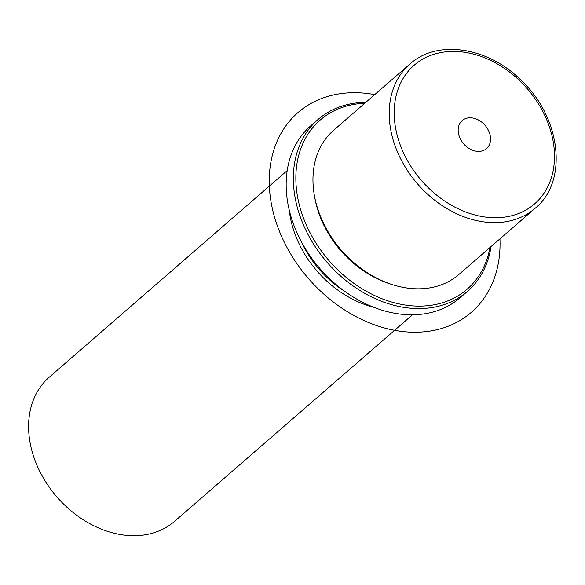 <?xml version="1.0" encoding="UTF-8"?>
<svg xmlns="http://www.w3.org/2000/svg" width="585" height="585" viewBox="0 0 585 585"><rect width="100%" height="100%" fill="white"/><g stroke="black" fill="none" stroke-linecap="round" stroke-linejoin="round"><path stroke-width="0.88" d="M409.946 64.028L333.699 130.221A95.509 72.84 49 0 0 349.165 258.358A95.509 72.84 49 0 0 458.925 274.46L535.173 208.267C568.774 181.087 560.744 116.525 520.431 79.633C487.393 46.873 437.053 39.29 409.946 64.028A95.509 72.84 49 0 0 425.412 192.158A95.509 72.84 49 0 0 535.173 208.267M314.613 196.626A91.83 70.039 49 0 0 348.287 258.533A91.83 70.039 49 0 0 390.502 284.032M300.705 240.435A91.83 70.039 49 0 0 326.759 277.231A91.83 70.039 49 0 0 345.172 291.652M289.268 210.117A95.509 72.84 49 0 0 324.946 279.381A95.509 72.84 49 0 0 373.581 307.235M287.22 170.579L49.337 377.106A95.509 72.84 49 0 0 64.803 505.235A95.509 72.84 49 0 0 174.564 521.345L412.447 314.818M490.544 139.486A18.559 14.157 -131 0 1 486.523 148.605A18.559 14.157 -131 0 1 468.409 148.063A18.559 14.157 -131 0 1 458.165 129.687A18.559 14.157 -131 0 1 462.187 120.568A18.559 14.157 -131 0 1 480.292 121.11A18.559 14.157 -131 0 1 490.544 139.486M364.74 103.274A112.035 85.447 49 0 0 296.961 163.69A112.035 85.447 49 0 0 338.313 270.387A112.035 85.447 49 0 0 489.967 247.513M365.822 102.331A113.878 86.851 49 0 0 318.064 119.472A113.878 86.851 49 0 0 336.507 272.244A113.878 86.851 49 0 0 467.378 291.447A113.878 86.851 49 0 0 491.049 246.57M318.064 119.472L310.891 125.702A113.878 86.851 49 0 0 329.333 278.475A113.878 86.851 49 0 0 460.198 297.677L467.378 291.447M499.934 238.855A132.239 100.854 -131 0 1 413.895 332.229A132.239 100.854 -131 0 1 281.743 236.771A132.239 100.854 -131 0 1 374.707 94.616M429.017 188.443A91.83 70.039 49 0 0 540.43 197.964A91.83 70.039 49 0 0 519.685 80.73A91.83 70.039 49 0 0 408.272 71.209A91.83 70.039 49 0 0 429.017 188.443"/></g></svg>
